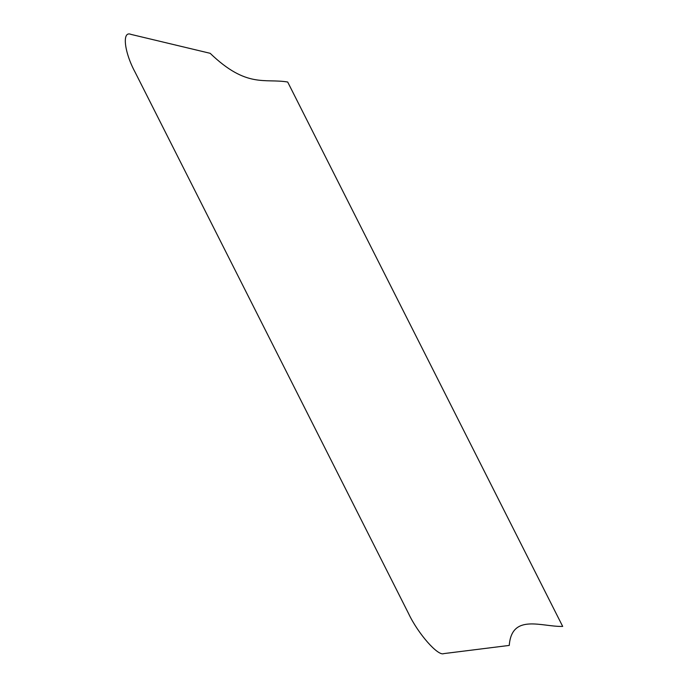<?xml version="1.0" encoding="UTF-8"?>
<svg xmlns="http://www.w3.org/2000/svg" width="688" height="688" viewBox="0 0 688 688"><rect width="100%" height="100%" fill="white"/><g stroke="black" fill="none" stroke-linecap="round" stroke-linejoin="round"><path stroke-width="1.03" d="M562.689 626.424L287.687 82.018C264.674 78.183 246.794 88.554 210.167 53.311L131.012 34.4C121.828 30.41 124.158 51.97 135.097 72.18L408.543 613.507C417.96 633.605 438.084 656.49 443.794 653.6L509.258 645.421C511.743 613.068 541.895 627.009 562.689 626.424"/></g></svg>

